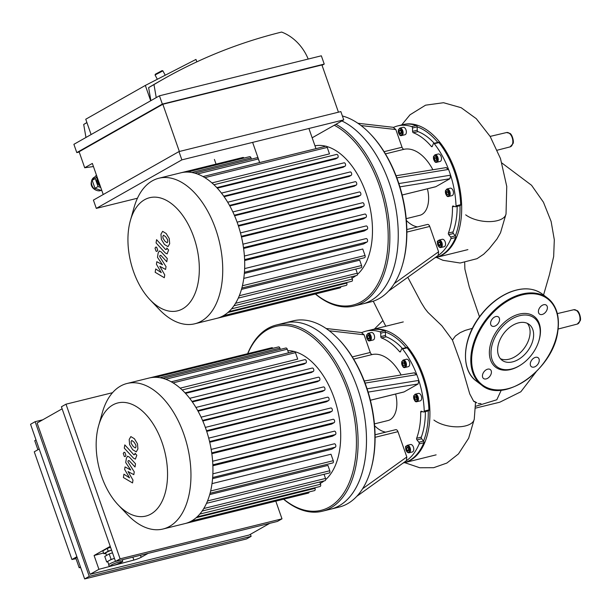 <?xml version="1.0" encoding="UTF-8"?>
<svg xmlns="http://www.w3.org/2000/svg" width="611" height="611" viewBox="0 0 611 611"><rect width="100%" height="100%" fill="white"/><g stroke="black" fill="none" stroke-linecap="round" stroke-linejoin="round"><path stroke-width="0.92" d="M325.671 479.62A69.058 40.089 -103.9 0 0 334.156 398.082A69.058 40.089 -103.9 0 0 294.823 351.661M294.044 351.455A69.058 40.089 -103.9 0 0 287.766 350.63M320.263 483.385A69.058 40.089 -103.9 0 0 324.113 480.91M206.495 430.74L328.619 400.564L326.465 401.786L206.701 431.374M209.565 441.554L331.849 411.34L329.52 412.662L209.726 442.257M211.719 452.896L334.148 422.644L331.567 424.11L211.834 453.69M212.842 464.826L335.401 434.551L332.437 436.223L212.872 465.765M212.659 477.497L335.347 447.183L331.765 449.215L212.567 478.665M212.002 483.629L330.994 454.233L333.255 460.702A1.772 1.031 76.1 0 1 332.758 462.939L210.077 493.253M209.695 494.605L327.924 465.399L329.795 470.753A1.772 1.031 76.1 0 1 329.298 472.99L206.51 503.327M173.081 382.876L295.449 352.639L297.71 359.108L180.169 388.145M304.736 359.703A1.772 1.031 76.1 0 1 304.889 359.642A1.772 1.031 76.1 0 1 306.279 360.971A1.772 1.031 76.1 0 1 305.897 363.018L303.896 364.148L185.523 393.392M312.152 368.105A1.772 1.031 76.1 0 1 312.305 368.043A1.772 1.031 76.1 0 1 313.695 369.38A1.772 1.031 76.1 0 1 313.313 371.419L311.381 372.511L192.328 401.931M318.262 377.247A1.772 1.031 76.1 0 1 318.423 377.186A1.772 1.031 76.1 0 1 319.805 378.522A1.772 1.031 76.1 0 1 319.423 380.561L317.468 381.669L198.04 411.172M323.326 386.984A1.772 1.031 76.1 0 1 323.486 386.923A1.772 1.031 76.1 0 1 324.869 388.26A1.772 1.031 76.1 0 1 324.487 390.299L322.463 391.445L202.806 421.01M324.051 474.289L325.51 478.444A1.772 1.031 76.1 0 1 325.014 480.689L202.134 511.04M319.767 481.98L320.561 484.248A1.772 1.031 76.1 0 1 320.072 486.486L197.109 516.868M314.825 487.784L315.024 488.365A1.772 1.031 -103.9 0 1 314.535 490.602L191.495 521M118.236 504.953L127.523 514.706A74.954 43.518 -103.9 0 0 163.022 529.011L185.011 523.581A74.954 43.518 -103.9 0 0 185.316 523.505A74.954 43.518 -103.9 0 0 191.571 520.954A74.954 43.518 -103.9 0 0 197.238 516.746A74.954 43.518 -103.9 0 0 202.31 510.804A74.954 43.518 -103.9 0 0 206.694 502.922A74.954 43.518 -103.9 0 0 210.237 492.626A74.954 43.518 -103.9 0 0 212.727 476.557A74.954 43.518 -103.9 0 0 212.781 463.612A74.954 43.518 -103.9 0 0 211.498 451.422A74.954 43.518 -103.9 0 0 209.145 439.844A74.954 43.518 -103.9 0 0 205.838 428.807A74.954 43.518 -103.9 0 0 201.607 418.291A74.954 43.518 -103.9 0 0 196.421 408.316A74.954 43.518 -103.9 0 0 190.158 398.952A74.954 43.518 -103.9 0 0 182.567 390.345A74.954 43.518 -103.9 0 0 171.515 381.951A74.954 43.518 -103.9 0 0 163.137 378.423A74.954 43.518 -103.9 0 0 155.599 377.3A74.954 43.518 -103.9 0 0 149.053 378.041L127.065 383.471A74.954 43.518 -103.9 0 0 102.312 412.669L98.638 425.63A58.266 33.826 -103.9 0 0 118.236 504.953A58.266 33.826 -103.9 0 0 159.173 506.29A58.266 33.826 -103.9 0 0 162.022 442.395A58.266 33.826 -103.9 0 0 128.478 403.138A58.266 33.826 -103.9 0 0 98.638 425.63M280.35 349.37L279.907 348.102A1.772 1.031 -103.9 0 0 278.563 346.903L155.522 377.3M272.911 348.301A1.772 1.031 -103.9 0 0 271.872 347.705L149.359 377.972M288.537 352.822L287.262 349.194A1.772 1.031 -103.9 0 0 285.925 347.995L162.961 378.369M295.449 352.639A1.772 1.031 -103.9 0 0 294.105 351.44L171.24 381.799M185.316 523.505L308.433 493.092A1.772 1.031 -103.9 0 0 309.09 491.947M328.619 400.564A1.772 1.031 -103.9 0 0 329.001 398.525A1.772 1.031 -103.9 0 0 327.611 397.188A1.772 1.031 -103.9 0 0 327.458 397.249M334.148 422.644A1.772 1.031 -103.9 0 0 334.53 420.605A1.772 1.031 -103.9 0 0 333.14 419.268A1.772 1.031 -103.9 0 0 332.987 419.337M331.849 411.34A1.772 1.031 -103.9 0 0 332.231 409.301A1.772 1.031 -103.9 0 0 330.849 407.965A1.772 1.031 -103.9 0 0 330.688 408.026M335.401 434.551A1.772 1.031 -103.9 0 0 335.775 432.504A1.772 1.031 -103.9 0 0 334.393 431.175A1.772 1.031 -103.9 0 0 334.24 431.236M335.347 447.183A1.772 1.031 -103.9 0 0 335.722 445.144A1.772 1.031 -103.9 0 0 334.339 443.807A1.772 1.031 -103.9 0 0 334.186 443.876M283.596 499.225A95.912 55.685 -103.9 0 0 322.341 511.239L330.742 509.162A95.912 55.685 -103.9 0 0 365.05 459.602A95.912 55.685 -103.9 0 0 345.36 361.704A95.912 55.685 -103.9 0 0 284.734 322.936L293.135 320.867A95.912 55.685 76.1 0 1 338.555 339.174A95.912 55.685 76.1 0 1 373.451 457.524A95.912 55.685 76.1 0 1 370.808 469.737A95.912 55.685 76.1 0 1 339.143 507.084L330.742 509.162A95.912 55.685 -103.9 0 0 357.389 387.893A95.912 55.685 -103.9 0 0 284.734 322.936L276.34 325.014A95.912 55.685 -103.9 0 0 247.638 353.685M322.341 511.239A95.912 55.685 -103.9 0 0 348.996 389.963A95.912 55.685 -103.9 0 0 276.34 325.014M283.733 499.187A94.728 54.998 -103.9 0 0 345.253 490.618A94.728 54.998 -103.9 0 0 347.453 390.544A94.728 54.998 -103.9 0 0 247.783 353.654M163.022 529.011A74.954 43.518 -103.9 0 0 183.85 434.238A74.954 43.518 -103.9 0 0 127.065 383.471M428.227 410.829A1.184 0.687 -103.9 0 0 428.479 410.844A1.184 0.687 -103.9 0 0 428.914 409.928L424.248 411.081A68.463 39.746 76.1 0 0 418.802 380.409L367.081 388.795A94.728 54.998 -103.9 0 0 365.088 383.097L416.786 374.65A68.463 39.746 76.1 0 1 418.802 380.409L418.123 383.96L404.115 391.903A2.948 1.711 76.1 0 1 403.863 392.002A2.948 1.711 76.1 0 1 403.581 392.033M361.582 332.705L364.064 334.767L370.258 352.471A2.948 1.711 -103.9 0 0 372.443 354.479A44.267 25.7 76.1 0 1 401.114 374.978M414.258 372.916L416.786 374.65A68.463 39.746 76.1 0 0 402.519 348.973L407.186 347.819A1.184 0.687 -103.9 0 0 406.559 347.514L401.893 348.66A1.184 0.687 76.1 0 1 402.519 348.973M400.595 351.409L399.563 351.669A1.184 0.687 -103.9 0 0 400.167 351.944A1.184 0.687 -103.9 0 0 400.526 351.585L401.534 349.026A1.184 0.687 76.1 0 1 401.893 348.66M399.563 351.669A62.566 36.324 -103.9 0 0 381.547 337.982L386.213 336.829A62.566 36.324 76.1 0 1 402.473 348.522M361.834 332.583A68.463 39.746 76.1 0 1 365.966 331.139L370.625 329.986A68.463 39.746 76.1 0 1 384.625 330.673A1.184 0.687 -103.9 0 1 385.388 332.048A1.184 0.687 76.1 0 1 385.388 332.063L385.48 335.447L380.813 336.6A1.184 0.687 -103.9 0 0 381.547 337.982M380.813 336.6L380.722 333.216L385.388 332.063M365.966 331.139A68.463 39.746 76.1 0 1 379.958 331.826A1.184 0.687 76.1 0 1 380.722 333.216M403.199 360.032L406.468 359.23A3.834 2.23 76.1 0 1 408.889 360.78A3.834 2.23 76.1 0 1 409.675 364.691A3.834 2.23 76.1 0 1 408.308 366.676L405.04 367.486A3.834 2.23 -103.9 0 0 406.414 365.5A3.834 2.23 -103.9 0 0 405.628 361.582A3.834 2.23 -103.9 0 0 403.199 360.032L401.679 361.796C402.122 366.302 403.245 368.196 405.04 367.486M368.059 333.331L371.328 332.529A3.834 2.23 76.1 0 1 372.763 332.919A3.834 2.23 76.1 0 1 374.589 336.882A3.834 2.23 76.1 0 1 373.168 339.976L369.899 340.785A3.834 2.23 -103.9 0 0 371.32 337.692A3.834 2.23 -103.9 0 0 369.495 333.721A3.834 2.23 -103.9 0 0 368.059 333.331L366.539 335.095C366.99 339.601 368.105 341.496 369.899 340.785M365.088 383.097A94.728 54.998 -103.9 0 0 339.212 339.861L338.555 339.174M375.062 434.772L395.729 429.67A2.948 1.711 76.1 0 1 397.96 431.672L406.819 456.982L406.399 460.686L356.809 496.308M374.604 425.737A35.415 20.56 -103.9 0 0 385.709 432.145M356.816 496.3L406.368 460.709M367.669 338.25L367.295 336.249L368.143 335.172L369.365 336.096L369.739 338.104L368.891 339.174L367.669 338.25L369.701 337.914M402.733 362.178L403.924 362.094L404.849 363.789L404.574 365.569L403.375 365.653L402.458 363.957L402.733 362.178M415.159 394.21L418.42 393.4A3.834 2.23 76.1 0 1 420.849 394.95A3.834 2.23 76.1 0 1 421.636 398.868A3.834 2.23 76.1 0 1 420.261 400.854L416.992 401.656A3.834 2.23 -103.9 0 0 418.367 399.678A3.834 2.23 -103.9 0 0 417.58 395.76A3.834 2.23 -103.9 0 0 415.159 394.21L413.632 395.974C414.082 400.48 415.205 402.374 416.992 401.656M414.686 396.356L415.885 396.272L416.801 397.967L416.526 399.739L415.335 399.823L414.411 398.135L414.686 396.356M407.239 445.327L410.508 444.518A3.834 2.23 76.1 0 1 413.594 447.71A3.834 2.23 76.1 0 1 412.349 451.964L409.08 452.774A3.834 2.23 -103.9 0 0 410.325 448.512A3.834 2.23 -103.9 0 0 407.239 445.327C406.307 447.061 403.894 444.228 407.369 452.339L409.08 452.774A3.834 2.23 -103.9 0 1 407.644 452.384M408.545 448.092L408.919 450.093L408.072 451.17L406.85 450.238L406.475 448.237L407.323 447.16L408.545 448.092M369.197 335.966L369.533 337.784M367.295 336.249L368.998 335.821M404.406 362.972L404.765 364.316M402.458 363.957L404.322 363.499M403.375 365.653L404.604 365.347M416.358 397.15L416.725 398.487M414.411 398.135L416.282 397.669M415.335 399.823L416.565 399.525M406.475 448.237L408.186 447.817M408.377 447.962L408.881 449.91M406.85 450.238L408.713 449.78M370.808 469.737L371.068 468.82A94.728 54.998 -103.9 0 0 367.081 388.795M425.371 411.608A62.566 36.324 76.1 0 1 421.307 437.132A1.184 0.687 -103.9 0 0 421.621 438.751L423.538 441.096L418.871 442.249A1.184 0.687 76.1 0 1 419.169 443.899A68.463 39.746 76.1 0 1 406.384 460.702M418.871 442.249L416.954 439.905L421.621 438.751M421.307 437.132L416.641 438.278A1.184 0.687 -103.9 0 0 416.954 439.905M416.641 438.278A62.566 36.324 -103.9 0 0 420.696 412.081L422.545 411.623M424.248 411.081A1.184 0.687 76.1 0 1 423.813 411.997A1.184 0.687 76.1 0 1 423.56 411.982L421.391 411.226A1.184 0.687 -103.9 0 0 421.139 411.211A1.184 0.687 -103.9 0 0 420.696 412.081M374.436 423.889L388.046 420.528A23.608 13.709 -103.9 0 0 396.493 408.331A23.608 13.709 -103.9 0 0 395.623 394.042M385.48 335.447A1.184 0.687 -103.9 0 0 386.213 336.829M419.169 443.899L423.835 442.754A1.184 0.687 -103.9 0 0 423.545 441.104A1.184 0.687 76.1 0 1 423.545 441.104A67.286 39.066 76.1 0 0 428.235 410.905M423.835 442.754A68.463 39.746 76.1 0 1 403.474 462.924L403.191 462.993M385.388 332.048A67.286 39.066 76.1 0 1 406.017 347.644M407.186 347.819A68.463 39.746 76.1 0 1 428.914 409.928M403.94 462.802A68.463 39.746 -103.9 0 0 404.406 462.695A68.463 39.746 -103.9 0 0 428.899 427.318A68.463 39.746 -103.9 0 0 414.838 357.435A68.463 39.746 -103.9 0 0 371.564 329.757A68.463 39.746 -103.9 0 0 371.098 329.879M459.999 205.602A1.184 0.687 -103.9 0 0 460.251 205.609A1.184 0.687 -103.9 0 0 460.686 204.7L456.02 205.854A68.463 39.746 76.1 0 0 450.574 175.174L398.853 183.56A94.728 54.998 -103.9 0 0 396.86 177.87L448.558 169.415A68.463 39.746 76.1 0 1 450.574 175.174L449.895 178.725L435.887 186.668A2.948 1.711 76.1 0 1 435.635 186.775A2.948 1.711 76.1 0 1 435.353 186.806M393.354 127.47L395.829 129.54L402.03 147.243A2.948 1.711 -103.9 0 0 404.215 149.252A44.267 25.7 76.1 0 1 432.886 169.751M446.03 167.681L448.558 169.415A68.463 39.746 76.1 0 0 434.291 143.738L438.958 142.584A1.184 0.687 -103.9 0 0 438.331 142.279L433.665 143.432A1.184 0.687 76.1 0 1 434.291 143.738M432.367 146.182L431.335 146.434A1.184 0.687 -103.9 0 0 431.939 146.716A1.184 0.687 -103.9 0 0 432.298 146.35L433.306 143.799A1.184 0.687 76.1 0 1 433.665 143.432M431.335 146.434A62.566 36.324 -103.9 0 0 413.319 132.747L417.985 131.594A62.566 36.324 76.1 0 1 434.245 143.287M412.585 131.373L412.494 127.982L417.16 126.828A1.184 0.687 76.1 0 1 417.16 126.828L417.252 130.219L412.585 131.373A1.184 0.687 -103.9 0 0 413.319 132.747M393.606 127.355A68.463 39.746 76.1 0 1 397.738 125.912A68.463 39.746 76.1 0 1 411.73 126.599A1.184 0.687 76.1 0 1 412.494 127.982M434.971 154.804L438.24 153.995A3.834 2.23 76.1 0 1 440.661 155.545A3.834 2.23 76.1 0 1 441.448 159.463A3.834 2.23 76.1 0 1 440.073 161.449L436.812 162.251A3.834 2.23 -103.9 0 0 438.186 160.273A3.834 2.23 -103.9 0 0 437.392 156.355A3.834 2.23 -103.9 0 0 434.971 154.804L433.451 156.561C433.894 161.075 435.017 162.969 436.812 162.251M399.831 128.104L403.1 127.294A3.834 2.23 76.1 0 1 404.535 127.684A3.834 2.23 76.1 0 1 406.361 131.655A3.834 2.23 76.1 0 1 404.94 134.748L401.671 135.55A3.834 2.23 -103.9 0 0 403.092 132.465A3.834 2.23 -103.9 0 0 401.267 128.493A3.834 2.23 -103.9 0 0 399.831 128.104L398.311 129.86C398.762 134.374 399.877 136.268 401.671 135.55M396.86 177.87A94.728 54.998 -103.9 0 0 370.984 134.626L370.327 133.939A95.912 55.685 76.1 0 1 405.223 252.297A95.912 55.685 76.1 0 1 402.58 264.502A95.912 55.685 76.1 0 1 370.908 301.857L362.514 303.934A95.912 55.685 -103.9 0 0 396.822 254.375A95.912 55.685 -103.9 0 0 341.855 120.947A95.912 55.685 -103.9 0 1 396.256 210.619A95.912 55.685 -103.9 0 1 370.908 300.574A95.912 55.685 -103.9 0 1 362.514 303.934L354.113 306.004A95.912 55.685 -103.9 0 0 362.514 302.644A95.912 55.685 -103.9 0 0 388.168 214.705A95.912 55.685 -103.9 0 0 335.958 124.293M406.834 229.545L427.501 224.443A2.948 1.711 76.1 0 1 429.732 226.437L438.591 251.755L438.171 255.459L388.581 291.073L438.14 255.474M406.376 220.51A35.415 20.56 -103.9 0 0 417.481 226.918M399.434 133.015L399.067 131.014L399.915 129.937L401.137 130.869L401.511 132.87L400.656 133.946L399.434 133.015L401.473 132.686M434.505 156.951L435.696 156.867L436.621 158.562L436.346 160.334L435.147 160.418L434.23 158.73L434.505 156.951M446.924 188.982L450.192 188.173A3.834 2.23 76.1 0 1 452.621 189.723A3.834 2.23 76.1 0 1 453.408 193.641A3.834 2.23 76.1 0 1 452.033 195.619L448.764 196.429A3.834 2.23 -103.9 0 0 450.139 194.443A3.834 2.23 -103.9 0 0 449.352 190.533A3.834 2.23 -103.9 0 0 446.924 188.982L445.404 190.739C445.854 195.245 446.969 197.147 448.764 196.429M446.458 191.128L447.657 191.044L448.573 192.732L448.298 194.512L447.107 194.596L446.183 192.9L446.458 191.128M439.011 240.092L442.28 239.291A3.834 2.23 76.1 0 1 445.366 242.475A3.834 2.23 76.1 0 1 444.121 246.737L440.852 247.547A3.834 2.23 -103.9 0 0 442.097 243.285A3.834 2.23 -103.9 0 0 439.011 240.092C438.079 241.826 435.666 238.993 439.141 247.111L440.852 247.547A3.834 2.23 -103.9 0 1 439.416 247.157M440.317 242.857L440.691 244.866L439.844 245.935L438.622 245.011L438.247 243.002L439.095 241.933L440.317 242.857M400.969 130.739L401.305 132.556M399.067 131.014L400.77 130.594M436.178 157.745L436.537 159.081M434.23 158.73L436.094 158.264M435.147 160.418L436.376 160.12M448.13 191.915L448.497 193.259M446.183 192.9L448.054 192.442M447.107 194.596L448.337 194.29M438.247 243.002L439.951 242.582M440.149 242.727L440.653 244.675M438.622 245.011L440.485 244.545M402.58 264.502L402.84 263.585A94.728 54.998 -103.9 0 0 398.853 183.56M457.143 206.381A62.566 36.324 76.1 0 1 453.079 231.897A1.184 0.687 -103.9 0 0 453.385 233.517L455.31 235.869L450.643 237.022A1.184 0.687 76.1 0 1 450.941 238.672A68.463 39.746 76.1 0 1 438.156 255.467M450.643 237.022L448.726 234.67L453.385 233.517M453.079 231.897L448.413 233.051A1.184 0.687 -103.9 0 0 448.726 234.67M448.413 233.051A62.566 36.324 -103.9 0 0 452.468 206.846L454.309 206.396M456.02 205.854A1.184 0.687 76.1 0 1 455.585 206.762A1.184 0.687 76.1 0 1 455.332 206.747L453.163 205.991A1.184 0.687 -103.9 0 0 452.911 205.976A1.184 0.687 -103.9 0 0 452.468 206.846M406.208 218.662L419.818 215.301A23.608 13.709 -103.9 0 0 428.265 203.096A23.608 13.709 -103.9 0 0 427.395 188.807M437.789 142.409A67.286 39.066 76.1 0 0 417.16 126.821A1.184 0.687 -103.9 0 0 416.397 125.446L411.73 126.599M397.738 125.912L402.397 124.759A68.463 39.746 76.1 0 1 416.397 125.446M417.252 130.219A1.184 0.687 -103.9 0 0 417.985 131.594M450.941 238.672L455.607 237.519A1.184 0.687 -103.9 0 0 455.317 235.877A1.184 0.687 76.1 0 1 455.317 235.877A67.286 39.066 76.1 0 0 460.007 205.67M455.607 237.519A68.463 39.746 76.1 0 1 435.246 257.689L434.963 257.758M438.958 142.584A68.463 39.746 76.1 0 1 460.686 204.7M342.389 115.968A95.912 55.685 76.1 0 1 370.327 133.939M435.704 257.575A68.463 39.746 -103.9 0 0 436.178 257.46A68.463 39.746 -103.9 0 0 460.663 222.083A68.463 39.746 -103.9 0 0 446.61 152.2A68.463 39.746 -103.9 0 0 403.336 124.529A68.463 39.746 -103.9 0 0 402.87 124.644M132.977 480.116L128.043 471.555L133.817 474.678L134.26 471.852L127.936 461.832L128.089 460.824L129.036 460.511L135.016 467.003L135.512 463.764L129.395 457.12L127.554 456.211L126.378 458.273L125.713 462.565L130.731 470.004L125.041 466.919L124.652 469.454L129.517 477.848L123.918 474.189L123.399 477.527L132.541 482.942L132.977 480.116M128.089 460.824L129.036 460.511M131.709 440.455L131.098 441.562L131.243 443.471L133.19 446.465L135.382 447.985L135.993 446.901L135.856 444.976L133.885 441.959L131.755 440.439M129.608 444.625L132.686 449.704L136.238 451.865L137.91 448.993L137.49 443.815L134.389 438.721L130.853 436.582L129.181 439.469L129.608 444.625M124.293 448.138L133.519 458.197L135.367 459.121L136.833 455.226L135.031 453.263L134.832 454.508L133.885 454.813L124.797 444.9L124.293 448.138M134.832 454.508L133.885 454.813M125.965 455.485L124.919 452.491L124.071 452.262L123.262 453.431L124.308 456.425L125.156 456.654L125.965 455.485M164.749 274.881L159.815 266.327L165.589 269.451L166.032 266.617L159.708 256.605L159.861 255.597L160.808 255.283L166.788 261.775L167.284 258.537L161.167 251.892L159.326 250.976L158.15 253.038L157.485 257.338L162.503 264.777L156.813 261.691L156.424 264.219L161.289 272.613L155.69 268.955L155.171 272.3L164.313 277.715L164.749 274.881M159.861 255.597L160.808 255.283M163.481 235.22L162.862 236.335L163.015 238.237L164.962 241.238L167.154 242.758L167.765 241.673L167.62 239.741L165.657 236.724L163.527 235.212M161.373 239.397L164.458 244.476L168.01 246.63L169.682 243.766L169.255 238.58L166.161 233.486L162.625 231.348L160.945 234.242L161.373 239.397M156.065 242.911L165.291 252.969L167.139 253.893L168.605 249.998L166.803 248.035L166.604 249.28L165.657 249.586L156.569 239.672L156.065 242.911M166.604 249.28L165.657 249.586M157.737 250.258L156.683 247.264L155.843 247.035L155.034 248.203L156.08 251.19L156.928 251.427L157.737 250.258M244.003 158.058A1.772 1.031 -103.9 0 0 242.957 157.462L181.131 172.737M251.434 159.135L250.991 157.859A1.772 1.031 -103.9 0 0 249.655 156.66L187.294 172.065M259.622 162.579L258.354 158.952A1.772 1.031 -103.9 0 0 257.01 157.753L194.733 173.142M259.683 162.564L252.618 142.386M214.4 159.418L216.042 164.115M308.906 128.486L315.963 148.664M352.035 278.158A69.058 40.089 -103.9 0 0 352.784 277.745A69.058 40.089 -103.9 0 0 355.885 275.676M357.443 274.385A69.058 40.089 -103.9 0 0 369.258 204.158A69.058 40.089 -103.9 0 0 326.587 146.434M325.816 146.228A69.058 40.089 -103.9 0 0 314.963 145.792M204.853 177.641L327.221 147.411L329.482 153.873L211.941 182.918M336.508 154.468A1.772 1.031 76.1 0 1 336.661 154.407A1.772 1.031 76.1 0 1 338.051 155.744A1.772 1.031 76.1 0 1 337.669 157.783L335.668 158.921L217.295 188.165M343.924 162.877A1.772 1.031 76.1 0 1 344.077 162.809A1.772 1.031 76.1 0 1 345.467 164.145A1.772 1.031 76.1 0 1 345.085 166.184L343.145 167.284L224.1 196.696M350.034 172.019A1.772 1.031 76.1 0 1 350.187 171.951A1.772 1.031 76.1 0 1 351.577 173.287A1.772 1.031 76.1 0 1 351.195 175.334L349.24 176.442L229.812 205.945M355.098 181.757A1.772 1.031 76.1 0 1 355.258 181.688A1.772 1.031 76.1 0 1 356.641 183.025A1.772 1.031 76.1 0 1 356.259 185.064L354.235 186.218L234.578 215.775M238.267 225.505L360.391 195.337L358.237 196.551L238.473 226.139M241.337 236.32L363.621 206.113L361.292 207.435L241.498 237.03M243.491 247.661L365.92 217.417L363.331 218.883L243.606 248.463M244.606 259.599L367.173 229.316L364.209 230.996L244.644 260.538M244.431 272.269L367.119 241.956L363.537 243.988L244.339 273.438M243.774 278.402L362.758 249.005L365.027 255.467A1.772 1.031 76.1 0 1 364.53 257.712L241.841 288.018M241.467 289.377L359.688 260.171L361.567 265.518A1.772 1.031 76.1 0 1 361.07 267.763L238.282 298.099M150.008 299.718L159.295 309.479A74.954 43.518 -103.9 0 0 194.794 323.784L216.783 318.354A74.954 43.518 -103.9 0 0 217.088 318.278A74.954 43.518 -103.9 0 0 223.343 315.727A74.954 43.518 -103.9 0 0 229.01 311.511A74.954 43.518 -103.9 0 0 234.082 305.569A74.954 43.518 -103.9 0 0 238.466 297.687A74.954 43.518 -103.9 0 0 242.009 287.391A74.954 43.518 -103.9 0 0 244.499 271.322A74.954 43.518 -103.9 0 0 244.553 258.377A74.954 43.518 -103.9 0 0 243.27 246.195A74.954 43.518 -103.9 0 0 240.917 234.609A74.954 43.518 -103.9 0 0 237.61 223.573A74.954 43.518 -103.9 0 0 233.379 213.063A74.954 43.518 -103.9 0 0 228.193 203.089A74.954 43.518 -103.9 0 0 221.93 193.725A74.954 43.518 -103.9 0 0 214.339 185.118A74.954 43.518 -103.9 0 0 203.287 176.724A74.954 43.518 -103.9 0 0 194.909 173.188A74.954 43.518 -103.9 0 0 187.371 172.073A74.954 43.518 -103.9 0 0 180.825 172.814L158.837 178.244A74.954 43.518 -103.9 0 0 134.084 207.435L130.41 220.395A58.266 33.826 -103.9 0 0 150.008 299.718A58.266 33.826 -103.9 0 0 182.704 308.799A58.266 33.826 -103.9 0 0 186.363 221.06A58.266 33.826 -103.9 0 0 130.41 220.395M360.391 195.337A1.772 1.031 -103.9 0 0 360.773 193.29A1.772 1.031 -103.9 0 0 359.383 191.961A1.772 1.031 -103.9 0 0 359.23 192.022M365.92 217.417A1.772 1.031 -103.9 0 0 366.302 215.377A1.772 1.031 -103.9 0 0 364.912 214.041A1.772 1.031 -103.9 0 0 364.759 214.102M363.621 206.113A1.772 1.031 -103.9 0 0 364.003 204.066A1.772 1.031 -103.9 0 0 362.613 202.737A1.772 1.031 -103.9 0 0 362.46 202.799M367.173 229.316A1.772 1.031 -103.9 0 0 367.547 227.277A1.772 1.031 -103.9 0 0 366.165 225.94A1.772 1.031 -103.9 0 0 366.012 226.001M367.119 241.956A1.772 1.031 -103.9 0 0 367.494 239.917A1.772 1.031 -103.9 0 0 366.111 238.58A1.772 1.031 -103.9 0 0 365.958 238.641M327.221 147.411A1.772 1.031 -103.9 0 0 325.877 146.212L203.012 176.564M355.823 269.054L357.282 273.216A1.772 1.031 76.1 0 1 356.786 275.454L233.906 305.813M351.539 276.752L352.333 279.021A1.772 1.031 76.1 0 1 351.844 281.259L228.881 311.633M346.597 282.549L346.796 283.13A1.772 1.031 -103.9 0 1 346.307 285.368L223.267 315.765M217.088 318.278L340.197 287.857A1.772 1.031 -103.9 0 0 340.854 286.719M315.368 293.998A95.912 55.685 -103.9 0 0 354.113 306.004M315.505 293.96A94.728 54.998 -103.9 0 0 361.193 301.773A94.728 54.998 -103.9 0 0 386.45 214.354A94.728 54.998 -103.9 0 0 334.278 125.247M194.794 323.784A74.954 43.518 -103.9 0 0 201.355 321.157A74.954 43.518 -103.9 0 0 217.478 234.739A74.954 43.518 -103.9 0 0 158.837 178.244M539.192 361.116A5.606 3.704 127.2 0 0 538.154 357.748A5.606 3.704 127.2 0 0 531.814 359.971A5.606 3.704 127.2 0 0 531.371 366.676A5.606 3.704 127.2 0 0 535.977 366.149A5.606 3.704 127.2 0 0 539.192 361.116M486.173 378.904A5.606 3.704 127.2 0 0 490.847 374.642A5.606 3.704 127.2 0 0 490.32 369.571A5.606 3.704 127.2 0 0 483.981 371.794A5.606 3.704 127.2 0 0 483.538 378.499A5.606 3.704 127.2 0 0 486.173 378.904M490.641 322.524A5.606 3.704 127.2 0 0 491.679 325.892A5.606 3.704 127.2 0 0 498.018 323.67A5.606 3.704 127.2 0 0 498.461 316.964A5.606 3.704 127.2 0 0 493.856 317.491A5.606 3.704 127.2 0 0 490.641 322.524M543.66 304.736A5.606 3.704 127.2 0 0 538.986 308.998A5.606 3.704 127.2 0 0 539.513 314.077A5.606 3.704 127.2 0 0 545.852 311.854A5.606 3.704 127.2 0 0 546.295 305.141A5.606 3.704 127.2 0 0 543.66 304.736M538.642 341.58L538.826 341.014A31.871 21.064 127.2 0 0 540.109 335.599A31.871 21.064 127.2 0 0 515.898 315.154A31.871 21.064 127.2 0 0 489.472 354.968A31.871 21.064 127.2 0 0 520.541 365.072L521.038 364.744A30.695 20.285 127.2 0 0 538.642 341.58A30.695 20.285 127.2 0 0 539.88 336.363A30.695 20.285 127.2 0 0 516.57 316.681A30.695 20.285 127.2 0 0 491.114 355.014A30.695 20.285 127.2 0 0 521.038 364.744M500.424 358.695A22.454 14.84 127.2 0 0 518.243 354.479A22.454 14.84 127.2 0 0 529.844 335.294A22.454 14.84 127.2 0 0 527.293 323.334M533.372 337.975A22.454 14.84 127.2 0 0 529.21 324.479A22.454 14.84 127.2 0 0 503.808 333.377A22.454 14.84 127.2 0 0 502.036 360.238A22.454 14.84 127.2 0 0 520.488 358.122A22.454 14.84 127.2 0 0 533.372 337.975M472.463 328.29L465.208 330.391L460.198 332.636L455.355 336.065L452.445 340.098L461.068 363.988L469.737 393.881L473.701 401.358L476.824 402.809L474.312 401.351M464.696 262.577L464.879 269.092L469.309 287.071L479.49 316.788M500.546 232.715L496.972 239L489.014 248.937L483.645 254.245L477.023 258.674L460.159 263.02L442.96 260.301L436.422 257.399M407.781 277.287L421.109 302.43L424.851 308.471L427.914 312.381L441.883 325.77L452.445 340.098M105.856 553.574L103.794 553.681L108.2 551.175L111.538 550.06M111.576 550.175A6.492 0.848 160.7 0 0 105.703 553.131L106.513 555.445M103.794 553.681L102.824 550.916L107.238 548.418L110.568 547.303M107.238 548.418L108.2 551.175M107.834 561.906L106.696 561.96L111.126 559.455L114.433 558.347A7.378 0.97 160.7 0 0 108.911 560.707A7.378 0.97 160.7 0 0 107.765 561.708L108.827 564.747C108.262 566.45 110.851 566.336 116.594 564.411C125.751 560.249 121.452 562.555 122.758 559.875A7.378 0.97 160.7 0 0 122.444 559.722M112.5 552.825L109.193 553.933L111.126 559.455M109.193 553.933L104.764 556.438L106.696 561.96M148.038 553.398L141.179 557.285A5.904 0.771 -19.3 0 1 133.878 560.066L98.921 569.307L94.086 555.498L103.557 553.001M94.086 555.498L110.24 546.341M62.123 408.82L37.111 423.003L90.061 574.332L98.921 569.307M90.061 574.332L249.151 535.03L269.802 523.314M77.047 557.186L75.802 558.064L79.186 567.734L80.423 566.848M76.016 558.691L71.938 559.508L76.879 556.713M39.196 449.009L34.262 451.812L71.938 559.508M35.98 439.821L34.743 440.699L37.905 449.742M80.637 567.459A709.959 92.987 -19.3 0 1 79.186 567.734M89.237 576.333L251.129 536.343L246.546 538.94L84.654 578.938L89.237 576.333L35.133 421.689L30.55 424.286L84.654 578.938M277.402 521.435L115.517 561.433L120.1 558.836L281.992 518.838L277.402 521.435M112.546 392.69L65.996 404.184L61.413 406.789L115.517 561.433M250.418 534.312L251.129 536.343M42.739 419.81L35.133 421.689M275.798 501.15L281.992 518.838M65.996 404.184L120.1 558.836M155.828 74.573L162.9 70.868L162.098 70.624L155.324 74.229L155.079 75.023L155.828 74.573M97.172 177.205L96.775 177.694L99.562 185.66L100.212 185.889M100.036 185.4L99.562 185.66M97.248 177.427L96.775 177.694M96.431 175.09L92.192 180.314L94.995 188.28L101.884 190.685M100.769 187.493L98.058 186.546L94.995 188.28M98.058 186.546L95.247 178.58L92.192 180.314M95.247 178.58L96.928 176.51M97.073 178.549A6.492 5.216 60.4 0 0 100.349 186.294M93.445 166.551L84.708 167.758L92.353 163.427L103.228 194.535M338.441 112.187L321.921 64.957L162.832 104.26L79.109 151.742L84.708 167.758M150.688 100.769L145.326 85.441L195.971 59.427L196.826 61.864M145.326 85.441L85.746 119.237L91.108 134.557M156.24 97.623L153.98 84.593A709.959 570.529 -119.6 0 1 163.801 78.857L158.455 81.897A709.959 570.529 60.4 0 0 148.626 87.633L150.894 100.655M86.907 122.544A709.959 570.529 60.4 0 0 83.699 124.453L86.93 122.62M83.699 124.453L85.96 137.475M148.626 87.633L153.98 84.593M163.801 78.857A709.959 570.529 -119.6 0 1 281.602 32.062A41.319 33.2 -119.6 0 1 308.188 59.053M159.448 95.797L321.34 55.807L324.235 64.086L162.343 104.084L159.448 95.797L73.893 144.318L76.787 152.605L79.201 152.009M178.962 151.581L340.854 111.592L343.749 119.871L181.864 159.868L178.962 151.581L93.407 200.103L96.309 208.389L137.467 198.224M179.351 151.49L162.832 104.26M324.235 64.086L322.05 65.331M162.343 104.084L76.787 152.605M343.749 119.871L312.16 137.788M181.864 159.868L96.309 208.389M203.784 508.52L325.51 478.444M199.774 514.088L320.561 484.248M207.526 500.959L329.795 470.753M210.635 490.992L333.255 460.702M196.139 517.738L315.024 488.365M160.029 377.72L279.907 348.102M165.665 379.232L287.262 349.194M197.735 410.623L319.423 380.561M202.554 420.421L324.487 390.299M191.953 401.396L313.313 371.419M185.041 392.873L305.897 363.018M404.115 391.903L370.381 400.236M368.127 392.102L418.123 383.96M329.291 330.788L364.064 334.767M370.258 352.471L352.31 356.908M353.662 359.123L372.443 354.479M375.093 437.316L397.96 431.672M406.819 456.982L362.575 488.762M368.952 334.354A3.246 1.886 76.1 0 1 369.976 339.861A3.246 1.886 76.1 0 1 366.615 337.31A3.246 1.886 76.1 0 1 368.952 334.354M405.589 365.347A3.246 1.886 76.1 0 1 402.305 365.584A3.246 1.886 76.1 0 1 403.061 360.696A3.246 1.886 76.1 0 1 405.589 365.347M417.55 399.525A3.246 1.886 76.1 0 1 414.258 399.754A3.246 1.886 76.1 0 1 415.014 394.866A3.246 1.886 76.1 0 1 417.55 399.525M407.262 451.987A3.246 1.886 76.1 0 1 406.231 446.481A3.246 1.886 76.1 0 1 409.591 449.032A3.246 1.886 76.1 0 1 407.262 451.987M384.625 330.673L379.958 331.826M435.887 186.668L402.153 195.008L435.635 186.775M399.9 186.867L449.895 178.725M361.063 125.561L395.829 129.54M402.03 147.243L384.082 151.681M385.434 153.896L404.215 149.252M406.865 232.088L429.732 226.437M438.591 251.755L394.347 283.535M400.724 129.12A3.246 1.886 76.1 0 1 401.748 134.634A3.246 1.886 76.1 0 1 398.387 132.075A3.246 1.886 76.1 0 1 400.724 129.12M437.361 160.12A3.246 1.886 76.1 0 1 434.077 160.349A3.246 1.886 76.1 0 1 434.833 155.461A3.246 1.886 76.1 0 1 437.361 160.12M449.322 194.29A3.246 1.886 76.1 0 1 446.03 194.527A3.246 1.886 76.1 0 1 446.786 189.639A3.246 1.886 76.1 0 1 449.322 194.29M439.034 246.76A3.246 1.886 76.1 0 1 438.003 241.246A3.246 1.886 76.1 0 1 441.363 243.797A3.246 1.886 76.1 0 1 439.034 246.76M229.507 205.395L351.195 175.334M234.326 215.194L356.259 185.064M223.725 196.169L345.085 166.184M216.813 187.638L337.669 157.783M191.801 172.485L250.991 157.859M197.437 174.005L258.354 158.952M235.556 303.293L357.282 273.216M231.546 308.861L352.333 279.021M239.298 295.724L361.567 265.518M242.407 285.765L365.027 255.467M227.911 312.504L346.796 283.13M557.606 331.277A54.005 35.69 127.2 0 0 499.867 306.439A54.005 35.69 127.2 0 0 487.28 387.748A54.005 35.69 127.2 0 0 557.606 331.277M557.721 330.895A54.593 36.08 127.2 0 0 547.593 298.084A54.593 36.08 127.2 0 0 485.837 319.721A54.593 36.08 127.2 0 0 481.529 385.022C503.77 404.627 553.65 369.059 557.835 331.093C559.875 316.299 556.461 305.301 547.593 298.084L542.308 294.067A54.593 36.08 127.2 0 0 480.544 315.704A54.593 36.08 127.2 0 0 476.244 381.004L481.529 385.022M475.503 406.338L496.812 399.77L501.295 390.116M475.549 401.992L474.258 419.161A22.691 10.792 -171.2 0 1 474.258 419.154A22.691 10.792 -171.2 0 1 474.258 419.161A22.691 10.792 -171.2 0 1 458.151 426.829A22.691 10.792 -171.2 0 1 433.909 420.055M509.314 133.29A7.385 4.292 -103.9 0 0 506.58 132.534L509.864 133.374C512.102 134.122 514.241 141.851 512.996 143.623L510.124 146.877A7.385 4.292 -103.9 0 0 512.828 140.912A7.385 4.292 -103.9 0 0 509.314 133.29M576.494 310.487A7.385 4.292 -103.9 0 0 573.752 309.731L577.036 310.579C579.281 311.32 581.42 319.049 580.167 320.821L577.296 324.074A7.385 4.292 -103.9 0 0 579.999 318.11A7.385 4.292 -103.9 0 0 576.494 310.487M500.508 232.799L506.03 213.926A22.691 10.792 -171.2 0 1 506.03 213.926L506.03 213.926A22.691 10.792 -171.2 0 1 489.923 221.602A22.691 10.792 -171.2 0 1 465.681 214.828M119.328 561.96A5.904 0.771 -19.3 0 1 118.786 563.563A5.904 0.771 -19.3 0 1 110.706 565.557A5.904 0.771 -19.3 0 1 119.328 561.96M115.502 561.387A7.378 0.97 160.7 0 0 108.827 564.747M133.878 560.066L132.862 557.148M141.179 557.285L140.477 555.269M101.029 190.388A7.378 5.927 -119.6 0 1 100.151 190.693A7.378 5.927 -119.6 0 1 92.208 185.988A7.378 5.927 -119.6 0 1 94.102 177.373C86.556 185.454 95.316 191.648 100.028 190.747L101.38 190.204M318.423 377.186L195.902 407.453M323.486 386.923L201.08 417.16M312.305 368.043L189.685 398.334M304.889 359.642L182.162 389.963M205.334 427.402L327.611 397.188M211.169 449.406L333.14 419.268M208.702 438.14L330.849 407.965M212.628 461.252L334.393 431.175M212.865 473.823L334.339 443.807M403.863 392.002L370.388 400.274M362.117 332.613L326.114 328.497M414.632 372.779L364.286 380.981M423.813 411.997L428.479 410.844M403.283 321.921L371.564 329.757M436.132 454.851L404.406 462.695M393.889 127.386L357.886 123.262M446.404 167.551L396.058 175.747M455.585 206.762L460.251 205.609M467.896 249.624L436.178 257.46M350.187 171.951L227.674 202.226M355.258 181.688L232.852 211.933M344.077 162.809L221.457 193.107M336.661 154.407L213.934 184.728M237.106 222.167L359.383 191.961M242.941 244.179L364.912 214.041M240.474 232.913L362.613 202.737M244.4 256.024L366.165 225.94M244.637 268.588L366.111 238.58M542.308 294.067C533.456 287.735 522.504 287.155 509.459 292.302C497.881 297.244 487.815 305.508 479.261 317.101C462.229 339.838 460.663 369.991 476.244 381.004M478.253 403.543L480.956 403.565M475.434 408.14L499.76 402.221L520.847 391.773L536.023 371.992M501.975 163.068L531.547 185.27L543.454 202.241L551.122 221.465L554.314 239.802L553.658 256.559L549.373 274.927L543.553 295.014M385.778 326.243L373.252 301.185M506.58 132.534L490.121 136.413M510.124 146.877L497.224 150.207M573.752 309.731L557.331 313.603M577.296 324.074L558.118 329.031M506.03 213.926L506.756 186.431L500.493 158.57L490.182 136.505L476.259 118.656L461.168 107.712L443.54 102.717L425.562 105.176L410.027 114.784L401.679 124.934M474.251 419.192L468.675 438.171L458.471 453.912L446.862 463.062L433.688 467.69L419.749 467.751L404.65 462.634M374.375 329.062L382.883 320.592M165.222 75.229L162.9 70.868M157.34 79.277L155.079 75.031M94.988 176.869L94.102 177.373"/></g></svg>
